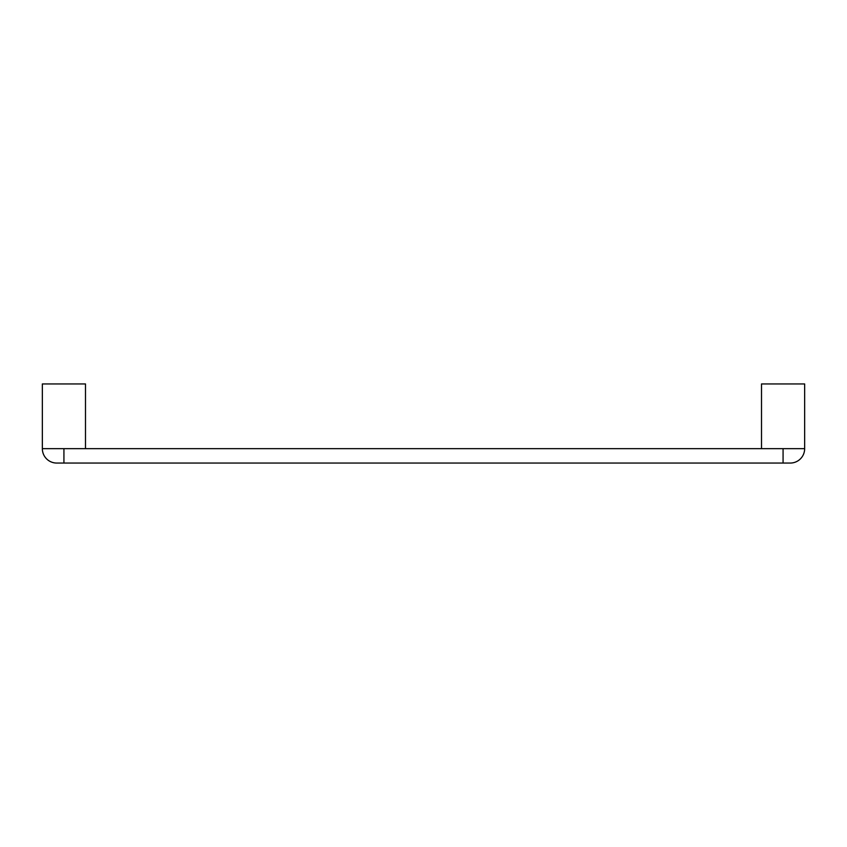 <?xml version="1.0" encoding="UTF-8"?>
<svg xmlns="http://www.w3.org/2000/svg" width="847" height="847" viewBox="0 0 847 847"><rect width="100%" height="100%" fill="white"/><g stroke="black" fill="none" stroke-linecap="round" stroke-linejoin="round"><path stroke-width="1.27" d="M85.494 448.666L85.494 383.945L42.35 383.945L42.35 448.666L63.927 448.666L63.927 463.055L56.728 463.055L790.272 463.055L783.073 463.055L783.073 448.666L63.927 448.666M783.073 448.666L804.65 448.666L804.65 383.945L761.506 383.945L761.506 448.666M56.728 463.055A14.378 14.378 0 0 1 42.35 448.666M804.65 448.666A14.378 14.378 0 0 1 790.272 463.055"/></g></svg>
